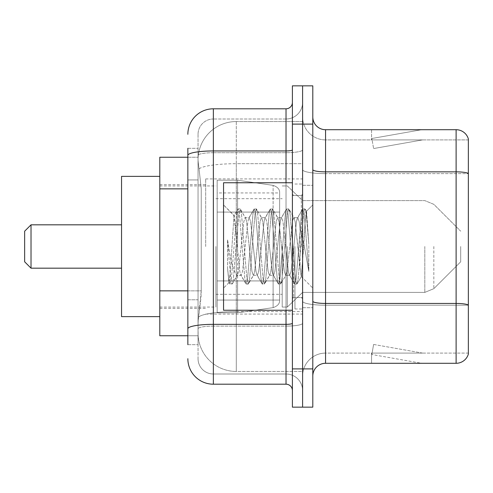 <?xml version="1.0" encoding="UTF-8"?>
<svg xmlns="http://www.w3.org/2000/svg" width="493" height="493" viewBox="0 0 493 493"><rect width="100%" height="100%" fill="white"/><g stroke="black" fill="none" stroke-linecap="round" stroke-linejoin="round"><path stroke-width="0.37" stroke-dasharray="2.46 1.85" d="M302.597 246.5L302.597 178.922L302.597 246.5M205.698 246.5L205.698 178.922L205.698 246.5M187.851 290.858L201.243 290.858L200.996 297.501L198.204 320.45L201.243 290.858L201.243 188.856L201.243 290.858L159.8 290.858L159.8 335.751L198.137 335.751L198.05 333.2A38.251 38.251 0 0 0 236.301 371.451L302.597 371.451L302.597 311.594L302.597 371.451L236.301 371.451L236.301 311.594L236.301 371.451A38.251 38.251 0 0 1 198.05 333.2L198.05 325.417L198.137 335.751L187.851 335.751M198.204 320.45L198.05 325.417L198.204 320.45M159.8 246.5L159.8 176.377L159.8 246.5M236.301 121.549L302.597 121.549L302.597 163.694L302.597 121.549L236.301 121.549A38.251 38.251 0 0 0 198.106 157.772C197.878 159.233 198.192 162.918 199.049 168.828L201.243 188.856L199.049 168.828C198.192 162.918 197.878 159.233 198.106 157.772L198.137 157.249L198.106 157.772A38.251 38.251 0 0 1 236.301 121.549L236.301 163.694L302.597 163.694L302.597 311.594L302.597 163.694L236.301 163.694L236.301 121.549A38.251 38.251 0 0 0 198.106 157.772M187.851 179.933L198.05 179.933L198.05 299.781L198.05 148.325L198.05 179.933L187.851 179.933L187.851 299.781L187.851 157.249L198.137 157.249L159.8 157.249L159.8 290.858M187.851 344.675L198.05 344.675L187.851 344.675L187.851 299.781L198.05 299.781L198.05 344.675L198.05 299.781L187.851 299.781M187.851 358.701A25.5 25.5 0 0 0 213.352 384.201L213.352 374.002A15.301 15.301 0 0 1 198.05 358.701L198.05 155.369L198.05 358.701A15.301 15.301 0 0 0 213.352 374.002L286.026 374.002L286.026 333.2L286.026 384.201A6.372 6.372 0 0 1 292.398 390.573L292.398 102.427L292.398 390.573M302.597 333.2L302.597 149.835L302.597 333.2M292.398 246.5L292.398 310.251L292.398 246.5M292.398 124.1L292.398 85.85L302.597 85.85L302.597 124.1L302.597 85.85L312.802 85.85L312.802 124.1L302.597 124.1L302.597 368.9L302.597 124.1L292.398 124.1L292.398 368.9L302.597 368.9L302.597 407.15L302.597 368.9L312.802 368.9L312.802 124.1M312.802 368.9L312.802 407.15L292.398 407.15L292.398 368.9M302.597 102.427L302.597 149.835L302.597 102.427A16.577 16.577 0 0 1 286.026 118.998A16.577 16.577 0 0 0 302.597 102.427A16.577 16.577 0 0 1 286.026 118.998L286.026 374.002L213.352 374.002L213.352 326.113L286.026 326.113A16.577 2.878 0 0 0 302.597 323.235A16.577 2.878 0 0 1 286.026 326.113L286.026 118.998L213.352 118.998L286.026 118.998M187.851 148.325L198.05 148.325L187.851 148.325L187.851 328.769A25.5 4.431 180 0 1 213.352 324.345L213.352 108.799A25.5 25.5 0 0 0 187.851 134.299A25.5 25.5 0 0 1 213.352 108.799L286.026 108.799A6.372 6.372 0 0 0 292.398 102.427A6.372 6.372 0 0 1 286.026 108.799L286.026 333.2L286.026 326.113L213.352 326.113L213.352 118.998L213.352 152.713L286.026 152.713A16.577 2.878 0 0 0 302.597 149.835A16.577 2.878 0 0 1 286.026 152.713L213.352 152.713L213.352 333.2L213.352 324.345L286.026 324.345A6.372 1.109 0 0 0 292.398 323.235M213.352 384.201L286.026 384.201M187.851 328.769L187.851 333.2M198.05 134.299L198.05 155.369L198.05 134.299A15.301 15.301 0 0 1 213.352 118.998A15.301 15.301 0 0 0 198.05 134.299A15.301 15.301 0 0 1 213.352 118.998M302.597 390.573A16.577 16.577 0 0 0 286.026 374.002A16.577 16.577 0 0 1 302.597 390.573A16.577 16.577 0 0 0 286.026 374.002M312.802 246.5L312.802 185.3L312.802 246.5M294.95 246.5L294.95 308.975L294.95 246.5M302.597 312.291L302.597 169.641L302.597 312.291M456.111 363.292L325.553 363.292L325.553 173.622L468.35 173.622L325.553 173.622L325.553 139.907L468.35 139.907L468.35 173.622L468.35 139.907L325.553 139.907L325.553 305.204L468.35 305.204L468.35 173.622L468.35 305.204L325.553 305.204L325.553 353.093A22.949 22.949 0 0 0 302.597 376.042A22.949 22.949 0 0 1 325.553 353.093L468.35 353.093L468.35 138.89A12.75 12.75 0 0 0 456.111 129.708L456.111 363.292A12.75 12.75 0 0 0 468.35 354.11L468.35 312.291L468.35 353.093L325.553 353.093L325.553 129.708A12.75 12.75 0 0 1 312.802 116.958L312.802 169.641L312.802 116.958M312.802 376.042L312.802 169.641L312.802 376.042A12.75 12.75 0 0 1 325.553 363.292M302.597 116.958L302.597 169.641L302.597 116.958A22.949 22.949 0 0 0 325.553 139.907A22.949 22.949 0 0 1 302.597 116.958A22.949 22.949 0 0 0 325.553 139.907M420.806 363.138A10.199 10.199 0 0 0 422.575 363.292L371.574 363.292L422.575 363.292A10.199 10.199 0 0 1 420.806 363.138A10.199 10.199 0 0 0 422.575 363.292A10.199 10.199 0 0 1 420.806 363.138A10.199 10.199 0 0 0 422.575 363.292A10.199 10.199 0 0 1 420.806 363.138A10.199 10.199 0 0 0 422.575 363.292A10.199 10.199 0 0 1 420.806 363.138A10.199 10.199 0 0 0 422.575 363.292A10.199 10.199 0 0 1 420.806 363.138L371.833 354.498L420.806 363.138M371.574 353.093L371.574 363.292L371.574 353.093L372.086 353.093L371.833 354.498L372.086 353.093L371.574 353.093L371.574 363.292L371.574 353.093L372.086 353.093L371.833 354.498L372.086 353.093L371.574 353.093L371.574 363.292L371.574 353.093L372.086 353.093L371.833 354.498L372.086 353.093L371.574 353.093L371.574 363.292L371.574 353.093L372.086 353.093L371.833 354.498L372.086 353.093L371.574 353.093L371.574 363.292L371.574 353.093L372.086 353.093L371.833 354.498L372.086 353.093L371.574 353.093M468.35 138.89A12.75 12.75 0 0 0 456.111 129.708L325.553 129.708M422.575 129.708L371.574 129.708L422.575 129.708A10.199 10.199 0 0 0 420.806 129.862A10.199 10.199 0 0 1 422.575 129.708A10.199 10.199 0 0 0 420.806 129.862A10.199 10.199 0 0 1 422.575 129.708A10.199 10.199 0 0 0 420.806 129.862A10.199 10.199 0 0 1 422.575 129.708A10.199 10.199 0 0 0 420.806 129.862A10.199 10.199 0 0 1 422.575 129.708A10.199 10.199 0 0 0 420.806 129.862A10.199 10.199 0 0 1 422.575 129.708M422.575 353.093L372.086 353.093L422.575 353.093L372.086 353.093L422.575 353.093L372.086 353.093L422.575 353.093L372.086 353.093L422.575 353.093L372.086 353.093L422.575 353.093L373.608 344.453L372.086 353.093L373.608 344.453L372.086 353.093L373.608 344.453L372.086 353.093L373.608 344.453L372.086 353.093L373.608 344.453L372.086 353.093L373.608 344.453L422.575 353.093M372.086 139.907L371.574 139.907L372.086 139.907L371.574 139.907L372.086 139.907L371.574 139.907L372.086 139.907L371.574 139.907L372.086 139.907L371.574 139.907L372.086 139.907L371.833 138.502L420.806 129.862L371.833 138.502L372.086 139.907L371.833 138.502L420.806 129.862L371.833 138.502L372.086 139.907L371.833 138.502L420.806 129.862L371.833 138.502L372.086 139.907L371.833 138.502L420.806 129.862L371.833 138.502L372.086 139.907L371.833 138.502L420.806 129.862L371.833 138.502L372.086 139.907L422.575 139.907L372.086 139.907L422.575 139.907L372.086 139.907L422.575 139.907L372.086 139.907L422.575 139.907L372.086 139.907L422.575 139.907L372.086 139.907L373.608 148.547L372.086 139.907M371.574 129.708L371.574 139.907L371.574 129.708M422.575 139.907L373.608 148.547L422.575 139.907M292.398 310.251L223.551 310.251L223.551 182.749L223.551 288.072L223.551 182.749L292.398 182.749M253.291 246.5L250.592 221.542L249.242 217.678L248.817 218.042L247.893 221.542L242.494 271.458L241.145 275.322L240.72 274.958L239.795 271.458L233.99 215.706L230.348 271.433L229.103 282.514L227.538 267.902L227.538 239.586L228.61 246.5C230.927 261.993 233.491 271.175 236.301 274.04L236.301 246.5L236.301 274.04L237.096 275.322L236.301 274.04C233.491 271.175 230.927 261.993 228.61 246.5L227.538 239.586L230.687 279.05L232.037 284.085L230.687 279.05L227.538 239.586L227.538 267.902L228.666 279.05L229.683 283.802L228.666 279.05L227.538 267.902L228.888 282.44L230.015 284.085L228.888 282.44L230.348 271.433L233.99 215.706L237.78 209.198L236.757 213.95L231.365 279.05L230.015 284.085L232.369 283.802L230.015 284.085L231.365 279.05L236.757 213.95L238.107 208.915L233.984 215.706L223.551 204.928L234.243 215.62L236.301 237.503L236.301 246.5L236.301 237.503L239.795 271.458L240.72 274.958L245.878 283.802L244.855 279.05L239.456 213.95L238.107 208.915L240.134 208.915L238.785 213.95L233.386 279.05L232.369 283.802L237.521 274.958L237.096 275.322L241.145 275.322L245.878 283.802L244.855 279.05L239.456 213.95L238.107 208.915L240.134 208.915L238.785 213.95L233.386 279.05L232.369 283.802L237.096 275.322L241.145 275.322L242.494 271.458L247.893 221.542L248.817 218.042L253.969 209.198L252.952 213.95L247.554 279.05L246.204 284.085L245.878 283.802L248.232 284.085L246.882 279.05L241.484 213.95L240.134 208.915L245.619 218.042L245.194 217.678L243.844 221.542L238.446 271.458L237.521 274.958L238.446 271.458L243.844 221.542L245.194 217.678L249.242 217.678L253.969 209.198L252.952 213.95L247.554 279.05L246.204 284.085L248.232 284.085L246.882 279.05L241.484 213.95L240.461 209.198L245.194 217.678L249.242 217.678L250.592 221.542L255.99 271.458L256.908 274.958L255.99 271.458L253.291 246.5M249.242 246.5L246.543 221.542L245.619 218.042L246.543 221.542L251.941 271.458L253.291 275.322L251.941 271.458L249.242 246.5M269.48 246.5L266.781 221.542L265.431 217.678L265.006 218.042L264.082 221.542L258.689 271.458L257.34 275.322L256.908 274.958L262.066 283.802L261.05 279.05L255.651 213.95L254.302 208.915L253.969 209.198L256.323 208.915L254.973 213.95L249.581 279.05L248.232 284.085L253.716 274.958L253.291 275.322L257.34 275.322L262.066 283.802L261.05 279.05L255.651 213.95L254.302 208.915L256.323 208.915L254.973 213.95L249.581 279.05L248.558 283.802L253.291 275.322L257.34 275.322L258.689 271.458L264.082 221.542L265.006 218.042L270.164 209.198L269.147 213.95L263.749 279.05L262.399 284.085L262.066 283.802L264.421 284.085L263.071 279.05L257.673 213.95L256.323 208.915L261.814 218.042L261.389 217.678L260.039 221.542L254.641 271.458L253.716 274.958L254.641 271.458L260.039 221.542L261.389 217.678L265.431 217.678L270.164 209.198L269.147 213.95L263.749 279.05L262.399 284.085L264.421 284.085L263.071 279.05L257.673 213.95L256.656 209.198L261.389 217.678L265.431 217.678L266.781 221.542L272.179 271.458L273.104 274.958L272.179 271.458L269.48 246.5M265.431 246.5L262.732 221.542L261.814 218.042L262.732 221.542L268.13 271.458L269.48 275.322L268.13 271.458L265.431 246.5M285.675 246.5L282.976 221.542L281.626 217.678L281.201 218.042L280.277 221.542L274.878 271.458L273.529 275.322L273.104 274.958L278.262 283.802L277.239 279.05L271.846 213.95L270.497 208.915L270.164 209.198L272.518 208.915L271.168 213.95L265.77 279.05L264.421 284.085L269.911 274.958L269.48 275.322L273.529 275.322L278.262 283.802L277.239 279.05L271.846 213.95L270.497 208.915L272.518 208.915L271.168 213.95L265.77 279.05L264.753 283.802L269.48 275.322L273.529 275.322L274.878 271.458L280.277 221.542L281.201 218.042L286.353 209.198L285.336 213.95L279.938 279.05L278.588 284.085L278.262 283.802L280.616 284.085L279.266 279.05L273.868 213.95L272.518 208.915L278.003 218.042L277.577 217.678L276.228 221.542L270.83 271.458L269.911 274.958L270.83 271.458L276.228 221.542L277.577 217.678L281.626 217.678L286.353 209.198L285.336 213.95L279.938 279.05L278.588 284.085L280.616 284.085L279.266 279.05L273.868 213.95L272.851 209.198L277.577 217.678L281.626 217.678L282.976 221.542L288.374 271.458L289.299 274.958L288.374 271.458L285.675 246.5M281.626 246.5L278.927 221.542L278.003 218.042L278.927 221.542L284.325 271.458L285.675 275.322L284.325 271.458L281.626 246.5M300.052 227.982L300.052 268.278L295.122 221.542L293.773 217.678L292.423 221.542L287.025 271.458L285.675 275.322L289.724 275.322L294.45 283.802L293.434 279.05L288.035 213.95L286.686 208.915L286.353 209.198L288.713 208.915L287.364 213.95L281.965 279.05L280.616 284.085L286.1 274.958L285.675 275.322L289.724 275.322L294.45 283.802L293.434 279.05L288.035 213.95L286.686 208.915L288.713 208.915L287.364 213.95L281.965 279.05L280.942 283.802L286.1 274.958L287.025 271.458L292.423 221.542L293.773 217.678L297.821 217.678L296.472 221.542L291.073 271.458L289.724 275.322L291.073 271.458L296.472 221.542L297.39 218.042L302.548 209.198L301.531 213.95L296.133 279.05L294.783 284.085L294.45 283.802L296.804 284.085L295.455 279.05L290.063 213.95L288.713 208.915L294.198 218.042L293.773 217.678L297.821 217.678L302.548 209.198L301.531 213.95L296.133 279.05L294.783 284.085L296.804 284.085L295.455 279.05L290.063 213.95L289.04 209.198L294.198 218.042L295.122 221.542L301.205 276.468L303.768 246.5L305.093 222.189L306.56 211.472L308.815 244.337L308.815 271.409L304.347 246.5L300.052 227.982L299.171 221.542L297.821 217.678L299.171 221.542L300.052 227.982L300.052 268.278L301.457 276.376L305.093 222.189L306.332 211.392L308.815 244.337L306.252 213.95L304.902 208.915L303.552 213.95L298.154 279.05L296.804 284.085L298.154 279.05L303.552 213.95L304.902 208.915L306.252 213.95L308.815 244.337L308.815 271.409L304.23 213.95L302.881 208.915L302.548 209.198L304.902 208.915L302.881 208.915L304.23 213.95L308.815 271.409L304.347 246.5L300.052 227.982M24.65 246.5L24.65 261.801L24.65 231.199L24.65 261.801L24.65 231.199L24.65 246.5L24.65 231.199L31.022 224.826L31.022 268.174L31.022 224.826L31.022 268.174L31.022 224.826L121.549 224.826L121.549 316.623L121.549 176.377L121.549 316.623L121.549 176.377L121.549 268.174L121.549 224.826L31.022 224.826L31.022 268.174L121.549 268.174L31.022 268.174L24.65 261.801L24.65 246.5M460.702 246.5L460.702 261.801L460.702 246.5M287.302 246.5L287.302 307.065L287.302 246.5M282.199 246.5L282.199 307.065L282.199 246.5M215.897 246.5L215.897 307.065L215.897 246.5M237.577 280.924L237.577 312.802L237.577 280.924L279.648 280.924L279.648 300.052L279.648 192.948L279.648 212.076L217.173 212.076L217.173 180.198L217.173 312.802L217.173 280.924L279.648 280.924L279.648 192.948L279.648 212.076L217.173 212.076L217.173 192.948L217.173 300.052L217.173 280.924L279.648 280.924L279.648 192.948L279.648 212.076L217.173 212.076L217.173 180.198L217.173 312.802L217.173 280.924L279.648 280.924L279.648 300.064L217.173 300.052L217.173 280.924L237.577 280.924L237.577 312.802L237.577 180.198L237.577 212.076L217.173 212.076L217.173 192.948L217.173 300.052L217.173 280.924L279.648 280.924L279.648 300.064L217.173 300.052L217.173 180.198L217.173 312.802L217.173 280.924L279.648 280.924L279.648 300.064L217.173 300.052M237.577 246.5L237.577 180.198L237.577 212.076L217.173 212.076L279.648 212.076L237.577 212.076L237.577 180.198L237.577 246.5M121.549 316.623L159.8 316.623L121.549 316.623L121.549 176.377L159.8 176.377L121.549 176.377M273.104 212.076L273.104 307.632C277.67 306.073 279.851 303.552 279.648 300.064L279.648 192.936L279.648 212.076L237.577 212.076M236.301 311.594A38.251 6.643 180 0 0 198.506 317.209A38.251 6.643 180 0 1 236.301 311.594L302.597 311.594L236.301 311.594L236.301 163.694L236.301 311.594M199.049 168.828A38.251 6.643 180 0 1 236.301 163.694A38.251 6.643 180 0 0 199.049 168.828M198.05 333.2A38.251 38.251 0 0 0 236.301 371.451M187.851 188.856L159.8 188.856M187.851 155.369A25.5 4.431 180 0 1 213.352 150.944L286.026 150.944A6.372 1.109 -0 0 0 292.398 149.835M286.026 310.251L286.026 182.749M213.352 152.713A15.301 2.656 180 0 0 198.05 155.369A15.301 2.656 180 0 1 213.352 152.713M213.352 326.113A15.301 2.656 180 0 0 198.05 328.769A15.301 2.656 180 0 1 213.352 326.113M213.352 374.002A15.301 15.301 0 0 1 198.05 358.701M325.553 305.204A22.949 3.987 0 0 1 302.597 301.223A22.949 3.987 0 0 0 325.553 305.204M468.35 305.025A12.75 2.212 180 0 0 456.111 303.435L325.553 303.435A12.75 2.212 0 0 1 312.802 301.223M312.802 169.641A12.75 2.212 0 0 0 325.553 171.854L456.111 171.854A12.75 2.212 180 0 1 468.35 173.45M302.597 169.641A22.949 3.987 0 0 0 325.553 173.622A22.949 3.987 0 0 1 302.597 169.641M302.597 376.042A22.949 22.949 0 0 1 325.553 353.093M301.328 246.5L301.328 195.499L301.328 246.5M293.674 246.5L293.674 297.501L293.674 246.5M433.834 246.5L433.834 288.664L433.834 246.5M424.818 246.5L424.818 292.398L424.818 246.5M217.173 312.802L237.577 312.802L273.104 307.632C277.67 306.073 279.851 303.552 279.648 300.064L279.648 192.936C279.851 189.448 277.67 186.927 273.104 185.368L237.577 180.198L217.173 180.198L237.577 180.198L273.104 185.368C277.67 186.927 279.851 189.448 279.648 192.936L279.648 300.064C279.851 303.552 277.67 306.073 273.104 307.632L237.577 312.802L217.173 312.802L237.577 312.802L273.104 307.632L273.104 185.368L273.104 280.924M205.698 178.922L302.597 178.922M159.8 184.665L205.698 184.665M159.8 308.335L205.698 308.335M205.698 314.078L302.597 314.078M292.398 195.499L302.597 195.499L292.398 195.499M292.398 297.501L302.597 297.501L292.398 297.501M302.597 185.3L312.802 185.3L302.597 185.3M294.95 308.975L302.597 308.975L294.95 308.975M294.95 184.025L302.597 184.025L294.95 184.025M302.597 307.7L312.802 307.7L302.597 307.7M301.328 195.499L302.597 194.224L301.328 195.499L293.674 195.499L292.398 194.224L293.674 195.499L301.328 195.499M293.674 297.501L301.328 297.501L302.597 298.776L301.328 297.501L293.674 297.501L292.398 298.776L293.674 297.501M306.332 211.392L312.802 204.928L306.332 211.392M301.198 276.474L312.802 288.072L301.198 276.474M229.109 282.514L223.551 288.072L229.109 282.514M301.463 276.376L297.137 283.802L301.463 276.376M306.56 211.472L305.235 209.198L306.56 211.472M460.702 261.801L433.834 288.664L424.818 292.398L433.834 288.664L460.702 261.801L433.834 288.664L424.818 292.398L302.597 292.398L287.302 307.065L282.199 307.065L287.302 307.065L302.597 292.398L424.818 292.398L302.597 292.398L287.302 307.065L282.199 307.065M215.897 294.315L282.199 294.315M159.8 307.065L215.897 307.065M159.8 185.935L215.897 185.935M215.897 198.685L282.199 198.685M282.199 185.935L287.302 185.935L302.597 200.602L424.818 200.602L302.597 200.602L287.302 185.935L282.199 185.935L287.302 185.935L302.597 200.602L424.818 200.602L433.834 204.336L460.702 231.199L433.834 204.336L424.818 200.602L433.834 204.336L460.702 231.199M217.173 180.198L237.577 180.198L273.104 185.368C277.67 186.927 279.851 189.448 279.648 192.936L217.173 192.948M24.65 261.801L31.022 268.174M24.65 231.199L31.022 224.826"/><path stroke-width="0.74" d="M187.851 179.933L187.851 148.325L187.851 157.249L159.8 157.249L159.8 335.751L187.851 335.751M187.851 344.675L187.851 148.325M292.398 368.9L292.398 407.15L302.597 407.15L302.597 368.9L302.597 407.15L312.802 407.15L312.802 368.9L302.597 368.9L302.597 124.1L302.597 368.9L292.398 368.9L292.398 124.1L302.597 124.1L302.597 85.85L302.597 124.1L312.802 124.1L312.802 368.9M312.802 124.1L312.802 85.85L292.398 85.85L292.398 124.1M187.851 134.299A25.5 25.5 0 0 1 213.352 108.799L213.352 384.201L286.026 384.201L286.026 310.251M213.352 108.799L286.026 108.799A6.372 6.372 0 0 0 292.398 102.427M187.851 333.2L187.851 299.781M292.398 390.573A6.372 6.372 0 0 0 286.026 384.201M213.352 384.201A25.5 25.5 0 0 1 187.851 358.701M312.802 376.042A12.75 12.75 0 0 1 325.553 363.292L456.111 363.292L456.111 129.708L325.553 129.708A12.75 12.75 0 0 1 312.802 116.958A12.75 12.75 0 0 0 325.553 129.708L325.553 363.292M468.35 138.89A12.75 12.75 0 0 0 456.111 129.708A12.75 12.75 0 0 1 468.35 138.89L468.35 354.11A12.75 12.75 0 0 1 456.111 363.292M31.022 268.174L31.022 224.826L24.65 231.199L24.65 261.801L31.022 268.174L121.549 268.174M159.8 176.377L121.549 176.377L121.549 316.623L159.8 316.623M292.398 182.749L223.551 182.749L223.551 310.251L292.398 310.251M187.851 188.856L159.8 188.856M187.851 290.858L159.8 290.858M292.398 323.235A6.372 1.109 0 0 1 286.026 324.345L213.352 324.345A25.5 4.431 180 0 0 187.851 328.769M187.851 155.369A25.5 4.431 180 0 1 213.352 150.944L286.026 150.944L286.026 108.799M286.026 182.749L286.026 150.944A6.372 1.109 0 0 0 292.398 149.835M468.35 173.45A12.75 2.212 180 0 0 456.111 171.854L325.553 171.854A12.75 2.212 0 0 1 312.802 169.641M468.35 305.025A12.75 2.212 180 0 0 456.111 303.435L325.553 303.435A12.75 2.212 -0 0 1 312.802 301.223M31.022 224.826L121.549 224.826"/></g></svg>
